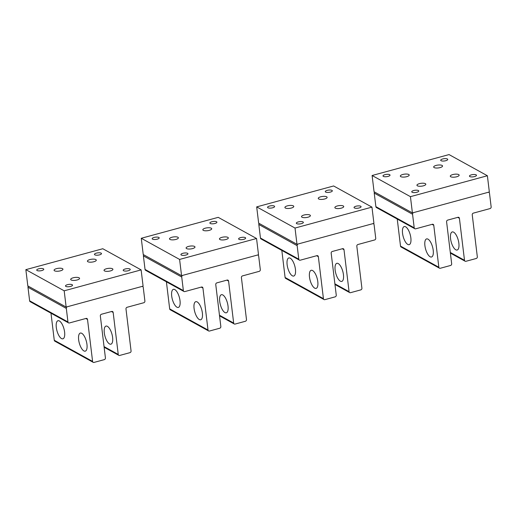 <?xml version="1.0" encoding="UTF-8"?>
<svg xmlns="http://www.w3.org/2000/svg" width="517" height="517" viewBox="0 0 517 517"><rect width="100%" height="100%" fill="white"/><g stroke="black" fill="none" stroke-linecap="round" stroke-linejoin="round"><path stroke-width="0.78" d="M308.5 214.652A4.472 1.454 -6.9 0 0 303.828 215.072A4.472 1.454 -6.9 0 0 301.521 216.662A4.472 1.454 -6.9 0 0 303.421 217.599A4.472 1.454 -6.9 0 0 308.093 217.172A4.472 1.454 -6.9 0 0 310.394 215.583A4.472 1.454 -6.9 0 0 308.5 214.652M256.684 206.884L295.02 228.049L296.984 244.295L258.655 223.137L256.684 206.884L333.633 185.965L371.962 207.123L373.927 223.37L296.984 244.295M330.815 190.056A3.548 1.15 -6.9 0 0 327.112 190.392A3.548 1.15 -6.9 0 0 325.283 191.652A3.548 1.15 -6.9 0 0 326.789 192.395A3.548 1.15 -6.9 0 0 330.492 192.059A3.548 1.15 -6.9 0 0 332.321 190.799A3.548 1.15 -6.9 0 0 330.815 190.056M359.567 205.928A3.548 1.15 -6.9 0 0 355.864 206.257A3.548 1.15 -6.9 0 0 354.035 207.517A3.548 1.15 -6.9 0 0 355.541 208.261A3.548 1.15 -6.9 0 0 359.244 207.924A3.548 1.15 -6.9 0 0 361.073 206.671A3.548 1.15 -6.9 0 0 359.567 205.928M273.112 205.747A3.548 1.15 -6.9 0 0 269.402 206.083A3.548 1.15 -6.9 0 0 267.573 207.343A3.548 1.15 -6.9 0 0 269.079 208.086A3.548 1.15 -6.9 0 0 272.789 207.75A3.548 1.15 -6.9 0 0 274.617 206.49A3.548 1.15 -6.9 0 0 273.112 205.747M297.831 223.951A3.548 1.15 -6.9 0 0 301.534 223.622A3.548 1.15 -6.9 0 0 303.363 222.362A3.548 1.15 -6.9 0 0 301.857 221.619A3.548 1.15 -6.9 0 0 298.154 221.955A3.548 1.15 -6.9 0 0 296.325 223.215A3.548 1.15 -6.9 0 0 297.831 223.951M295.02 228.049L371.962 207.123M336.761 208.532A4.472 1.454 173.1 0 1 334.861 207.595A4.472 1.454 173.1 0 1 337.168 206.005A4.472 1.454 173.1 0 1 341.84 205.585A4.472 1.454 173.1 0 1 343.74 206.522A4.472 1.454 173.1 0 1 341.433 208.105A4.472 1.454 173.1 0 1 336.761 208.532M286.806 208.429A4.472 1.454 173.1 0 1 284.912 207.491A4.472 1.454 173.1 0 1 287.213 205.902A4.472 1.454 173.1 0 1 291.885 205.482A4.472 1.454 173.1 0 1 293.785 206.419A4.472 1.454 173.1 0 1 291.478 208.002A4.472 1.454 173.1 0 1 286.806 208.429M320.152 199.362A4.472 1.454 173.1 0 1 318.252 198.425A4.472 1.454 173.1 0 1 320.559 196.835A4.472 1.454 173.1 0 1 325.232 196.415A4.472 1.454 173.1 0 1 327.132 197.352A4.472 1.454 173.1 0 1 324.825 198.935A4.472 1.454 173.1 0 1 320.152 199.362M193.08 246.034A4.472 1.454 -6.9 0 0 188.408 246.454A4.472 1.454 -6.9 0 0 186.101 248.044A4.472 1.454 -6.9 0 0 188.001 248.981A4.472 1.454 -6.9 0 0 192.673 248.561A4.472 1.454 -6.9 0 0 194.98 246.971A4.472 1.454 -6.9 0 0 193.08 246.034M141.27 238.272L179.599 259.431L181.564 275.677L143.235 254.519L141.27 238.272L218.213 217.347L256.548 238.505L258.513 254.758L181.564 275.677M215.402 221.438A3.548 1.15 -6.9 0 0 211.699 221.774A3.548 1.15 -6.9 0 0 209.87 223.034A3.548 1.15 -6.9 0 0 211.375 223.777A3.548 1.15 -6.9 0 0 215.078 223.441A3.548 1.15 -6.9 0 0 216.907 222.181A3.548 1.15 -6.9 0 0 215.402 221.438M244.147 237.309A3.548 1.15 -6.9 0 0 240.444 237.646A3.548 1.15 -6.9 0 0 238.615 238.906A3.548 1.15 -6.9 0 0 240.121 239.649A3.548 1.15 -6.9 0 0 243.824 239.313A3.548 1.15 -6.9 0 0 245.653 238.053A3.548 1.15 -6.9 0 0 244.147 237.309M157.691 237.135A3.548 1.15 -6.9 0 0 153.988 237.465A3.548 1.15 -6.9 0 0 152.16 238.725A3.548 1.15 -6.9 0 0 153.665 239.468A3.548 1.15 -6.9 0 0 157.368 239.132A3.548 1.15 -6.9 0 0 159.197 237.872A3.548 1.15 -6.9 0 0 157.691 237.135M182.411 255.34A3.548 1.15 -6.9 0 0 186.12 255.004A3.548 1.15 -6.9 0 0 187.949 253.744A3.548 1.15 -6.9 0 0 186.443 253A3.548 1.15 -6.9 0 0 182.734 253.336A3.548 1.15 -6.9 0 0 180.905 254.597A3.548 1.15 -6.9 0 0 182.411 255.34M179.599 259.431L256.548 238.505M221.347 239.914A4.472 1.454 173.1 0 1 219.447 238.977A4.472 1.454 173.1 0 1 221.754 237.387A4.472 1.454 173.1 0 1 226.42 236.967A4.472 1.454 173.1 0 1 228.32 237.904A4.472 1.454 173.1 0 1 226.013 239.494A4.472 1.454 173.1 0 1 221.347 239.914M171.392 239.81A4.472 1.454 173.1 0 1 169.492 238.873A4.472 1.454 173.1 0 1 171.799 237.29A4.472 1.454 173.1 0 1 176.471 236.864A4.472 1.454 173.1 0 1 178.365 237.801A4.472 1.454 173.1 0 1 176.064 239.39A4.472 1.454 173.1 0 1 171.392 239.81M204.732 230.744A4.472 1.454 173.1 0 1 202.832 229.806A4.472 1.454 173.1 0 1 205.139 228.223A4.472 1.454 173.1 0 1 209.812 227.797A4.472 1.454 173.1 0 1 211.712 228.734A4.472 1.454 173.1 0 1 209.404 230.323A4.472 1.454 173.1 0 1 204.732 230.744M77.66 277.416A4.472 1.454 -6.9 0 0 72.987 277.842A4.472 1.454 -6.9 0 0 70.687 279.426A4.472 1.454 -6.9 0 0 72.58 280.363A4.472 1.454 -6.9 0 0 77.253 279.943A4.472 1.454 -6.9 0 0 79.56 278.353A4.472 1.454 -6.9 0 0 77.66 277.416M25.85 269.654L64.186 290.812L66.15 307.066L27.815 285.907L25.85 269.654L102.793 248.735L141.128 269.893L143.093 286.14L66.15 307.066M99.981 252.826A3.548 1.15 -6.9 0 0 96.278 253.162A3.548 1.15 -6.9 0 0 94.449 254.416A3.548 1.15 -6.9 0 0 95.955 255.159A3.548 1.15 -6.9 0 0 99.658 254.829A3.548 1.15 -6.9 0 0 101.487 253.569A3.548 1.15 -6.9 0 0 99.981 252.826M128.733 268.691A3.548 1.15 -6.9 0 0 125.03 269.027A3.548 1.15 -6.9 0 0 123.201 270.288A3.548 1.15 -6.9 0 0 124.707 271.031A3.548 1.15 -6.9 0 0 128.41 270.695A3.548 1.15 -6.9 0 0 130.239 269.435A3.548 1.15 -6.9 0 0 128.733 268.691M42.271 268.517A3.548 1.15 -6.9 0 0 38.568 268.853A3.548 1.15 -6.9 0 0 36.739 270.113A3.548 1.15 -6.9 0 0 38.245 270.85A3.548 1.15 -6.9 0 0 41.948 270.52A3.548 1.15 -6.9 0 0 43.777 269.26A3.548 1.15 -6.9 0 0 42.271 268.517M66.997 286.722A3.548 1.15 -6.9 0 0 70.7 286.386A3.548 1.15 -6.9 0 0 72.529 285.125A3.548 1.15 -6.9 0 0 71.023 284.389A3.548 1.15 -6.9 0 0 67.32 284.718A3.548 1.15 -6.9 0 0 65.491 285.979A3.548 1.15 -6.9 0 0 66.997 286.722M64.186 290.812L141.128 269.893M105.927 271.296A4.472 1.454 173.1 0 1 104.027 270.359A4.472 1.454 173.1 0 1 106.334 268.775A4.472 1.454 173.1 0 1 111.006 268.349A4.472 1.454 173.1 0 1 112.906 269.286A4.472 1.454 173.1 0 1 110.599 270.876A4.472 1.454 173.1 0 1 105.927 271.296M55.972 271.192A4.472 1.454 173.1 0 1 54.072 270.262A4.472 1.454 173.1 0 1 56.379 268.672A4.472 1.454 173.1 0 1 61.051 268.252A4.472 1.454 173.1 0 1 62.951 269.183A4.472 1.454 173.1 0 1 60.644 270.772A4.472 1.454 173.1 0 1 55.972 271.192M89.318 262.125A4.472 1.454 173.1 0 1 87.418 261.195A4.472 1.454 173.1 0 1 89.725 259.605A4.472 1.454 173.1 0 1 94.391 259.185A4.472 1.454 173.1 0 1 96.291 260.116A4.472 1.454 173.1 0 1 93.984 261.705A4.472 1.454 173.1 0 1 89.318 262.125M423.914 183.264A4.472 1.454 -6.9 0 0 419.242 183.69A4.472 1.454 -6.9 0 0 416.941 185.273A4.472 1.454 -6.9 0 0 418.835 186.21A4.472 1.454 -6.9 0 0 423.507 185.79A4.472 1.454 -6.9 0 0 425.814 184.201A4.472 1.454 -6.9 0 0 423.914 183.264M372.104 175.502L410.433 196.66L412.404 212.914L374.069 191.755L372.104 175.502L449.047 154.583L487.382 175.741L489.347 191.988L412.404 212.914M446.236 158.674A3.548 1.15 -6.9 0 0 442.533 159.01A3.548 1.15 -6.9 0 0 440.704 160.264A3.548 1.15 -6.9 0 0 442.209 161.007A3.548 1.15 -6.9 0 0 445.912 160.671A3.548 1.15 -6.9 0 0 447.741 159.417A3.548 1.15 -6.9 0 0 446.236 158.674M474.987 174.539A3.548 1.15 -6.9 0 0 471.278 174.875A3.548 1.15 -6.9 0 0 469.449 176.135A3.548 1.15 -6.9 0 0 470.955 176.879A3.548 1.15 -6.9 0 0 474.664 176.543A3.548 1.15 -6.9 0 0 476.493 175.282A3.548 1.15 -6.9 0 0 474.987 174.539M388.526 174.365A3.548 1.15 -6.9 0 0 384.822 174.701A3.548 1.15 -6.9 0 0 382.994 175.961A3.548 1.15 -6.9 0 0 384.499 176.698A3.548 1.15 -6.9 0 0 388.202 176.368A3.548 1.15 -6.9 0 0 390.031 175.108A3.548 1.15 -6.9 0 0 388.526 174.365M413.251 192.57A3.548 1.15 -6.9 0 0 416.954 192.234A3.548 1.15 -6.9 0 0 418.783 190.973A3.548 1.15 -6.9 0 0 417.277 190.237A3.548 1.15 -6.9 0 0 413.574 190.566A3.548 1.15 -6.9 0 0 411.745 191.826A3.548 1.15 -6.9 0 0 413.251 192.57M410.433 196.66L487.382 175.741M452.181 177.144A4.472 1.454 173.1 0 1 450.281 176.207A4.472 1.454 173.1 0 1 452.588 174.623A4.472 1.454 173.1 0 1 457.261 174.197A4.472 1.454 173.1 0 1 459.154 175.134A4.472 1.454 173.1 0 1 456.854 176.724A4.472 1.454 173.1 0 1 452.181 177.144M402.226 177.04A4.472 1.454 173.1 0 1 400.326 176.11A4.472 1.454 173.1 0 1 402.633 174.52A4.472 1.454 173.1 0 1 407.306 174.1A4.472 1.454 173.1 0 1 409.206 175.03A4.472 1.454 173.1 0 1 406.898 176.62A4.472 1.454 173.1 0 1 402.226 177.04M435.566 167.973A4.472 1.454 173.1 0 1 433.673 167.043A4.472 1.454 173.1 0 1 435.973 165.453A4.472 1.454 173.1 0 1 440.646 165.033A4.472 1.454 173.1 0 1 442.546 165.963A4.472 1.454 173.1 0 1 440.238 167.553A4.472 1.454 173.1 0 1 435.566 167.973M428.005 254.584A9.371 3.638 74.8 0 1 424.845 245.058A9.371 3.638 74.8 0 1 426.603 238.912A9.371 3.638 74.8 0 1 430.118 241.336A9.371 3.638 -105.2 0 1 433.278 250.861A9.371 3.638 -105.2 0 1 431.521 257.001A9.371 3.638 -105.2 0 1 428.005 254.584M433.769 225.283A1.441 1.241 -61.1 0 0 432.322 224.281L415.649 228.811A1.441 1.241 -61.1 0 1 414.207 227.81L412.566 214.264A1.441 1.241 -61.1 0 1 413.684 212.565L488.067 192.337A1.441 1.241 -61.1 0 1 489.509 193.345L491.15 206.884A1.441 1.241 -61.1 0 1 490.032 208.584L473.359 213.12A1.441 1.241 -61.1 0 0 472.241 214.82L477.32 256.8A1.441 1.241 -61.1 0 1 476.202 258.506L465.946 261.292A1.441 1.241 -61.1 0 1 464.499 260.29L459.419 218.31A1.441 1.241 -61.1 0 0 457.972 217.302L447.709 220.093A1.441 1.241 -61.1 0 0 446.591 221.799L451.671 263.773A1.441 1.241 -61.1 0 1 450.553 265.48L440.297 268.265A1.441 1.241 -61.1 0 1 438.849 267.263L433.769 225.283L432.07 224.346M439.437 268.174L401.102 247.016A1.441 1.241 -61.1 0 1 400.513 246.105L397.243 219.034M405.645 242.24A9.371 3.638 -105.2 0 0 409.16 244.664A9.371 3.638 -105.2 0 0 410.918 238.518A9.371 3.638 -105.2 0 0 407.758 228.992A9.371 3.638 -105.2 0 0 404.242 226.569A9.371 3.638 -105.2 0 0 402.484 232.715A9.371 3.638 -105.2 0 0 405.645 242.24M453.655 247.611A9.371 3.638 74.8 0 1 450.494 238.078A9.371 3.638 74.8 0 1 452.252 231.939A9.371 3.638 74.8 0 1 455.768 234.356A9.371 3.638 74.8 0 1 458.928 243.888A9.371 3.638 74.8 0 1 457.17 250.028A9.371 3.638 74.8 0 1 453.655 247.611M414.789 228.721L376.46 207.563A1.441 1.241 -61.1 0 1 375.872 206.645L374.23 193.106A1.441 1.241 -61.1 0 1 374.521 192.001M312.585 285.966A9.371 3.638 74.8 0 1 309.425 276.44A9.371 3.638 74.8 0 1 311.182 270.301A9.371 3.638 74.8 0 1 314.698 272.717A9.371 3.638 -105.2 0 1 317.858 282.243A9.371 3.638 -105.2 0 1 316.1 288.389A9.371 3.638 -105.2 0 1 312.585 285.966M318.349 256.671A1.441 1.241 -61.1 0 0 316.902 255.663L300.235 260.193A1.441 1.241 -61.1 0 1 298.787 259.191L297.146 245.653A1.441 1.241 -61.1 0 1 298.264 243.946L372.647 223.719A1.441 1.241 -61.1 0 1 374.095 224.727L375.73 238.266A1.441 1.241 -61.1 0 1 374.612 239.972L357.945 244.502A1.441 1.241 -61.1 0 0 356.82 246.208L361.906 288.182A1.441 1.241 -61.1 0 1 360.782 289.888L350.526 292.68A1.441 1.241 -61.1 0 1 349.078 291.672L343.999 249.692A1.441 1.241 -61.1 0 0 342.551 248.69L332.295 251.475A1.441 1.241 -61.1 0 0 331.177 253.181L336.257 295.162A1.441 1.241 -61.1 0 1 335.139 296.861L324.876 299.653A1.441 1.241 -61.1 0 1 323.429 298.645L318.349 256.671L316.656 255.734M324.017 299.563L285.681 278.398A1.441 1.241 -61.1 0 1 285.1 277.487L281.823 250.415M290.224 273.622A9.371 3.638 -105.2 0 0 293.74 276.046A9.371 3.638 -105.2 0 0 295.498 269.9A9.371 3.638 -105.2 0 0 292.338 260.374A9.371 3.638 -105.2 0 0 288.822 257.957A9.371 3.638 -105.2 0 0 287.064 264.097A9.371 3.638 -105.2 0 0 290.224 273.622M338.234 278.993A9.371 3.638 74.8 0 1 335.074 269.467A9.371 3.638 74.8 0 1 336.832 263.321A9.371 3.638 74.8 0 1 340.348 265.744A9.371 3.638 74.8 0 1 343.508 275.27A9.371 3.638 74.8 0 1 341.75 281.416A9.371 3.638 74.8 0 1 338.234 278.993M299.375 260.103L261.04 238.944A1.441 1.241 -61.1 0 1 260.452 238.033L258.817 224.488A1.441 1.241 -61.1 0 1 259.107 223.389M197.171 317.354A9.371 3.638 74.8 0 1 194.011 307.822A9.371 3.638 74.8 0 1 195.762 301.682A9.371 3.638 74.8 0 1 199.284 304.099A9.371 3.638 -105.2 0 1 202.444 313.632A9.371 3.638 -105.2 0 1 200.686 319.771A9.371 3.638 -105.2 0 1 197.171 317.354M202.935 288.053A1.441 1.241 -61.1 0 0 201.488 287.045L184.815 291.582A1.441 1.241 -61.1 0 1 183.367 290.573L181.732 277.034A1.441 1.241 -61.1 0 1 182.85 275.328L257.227 255.107A1.441 1.241 -61.1 0 1 258.674 256.109L260.316 269.654A1.441 1.241 -61.1 0 1 259.198 271.354L242.525 275.891A1.441 1.241 -61.1 0 0 241.407 277.59L246.486 319.571A1.441 1.241 -61.1 0 1 245.368 321.27L235.106 324.062A1.441 1.241 -61.1 0 1 233.665 323.054L228.579 281.08A1.441 1.241 -61.1 0 0 227.137 280.072L216.875 282.864A1.441 1.241 -61.1 0 0 215.757 284.563L220.837 326.544A1.441 1.241 -61.1 0 1 219.719 328.243L209.463 331.035A1.441 1.241 -61.1 0 1 208.015 330.033L202.935 288.053L201.236 287.116M208.597 330.945L170.267 309.786A1.441 1.241 -61.1 0 1 169.679 308.869L166.403 281.804M174.811 305.011A9.371 3.638 -105.2 0 0 178.326 307.428A9.371 3.638 -105.2 0 0 180.084 301.288A9.371 3.638 -105.2 0 0 176.917 291.756A9.371 3.638 -105.2 0 0 173.402 289.339A9.371 3.638 -105.2 0 0 171.644 295.485A9.371 3.638 -105.2 0 0 174.811 305.011M222.814 310.381A9.371 3.638 74.8 0 1 219.654 300.849A9.371 3.638 74.8 0 1 221.412 294.709A9.371 3.638 74.8 0 1 224.927 297.126A9.371 3.638 74.8 0 1 228.087 306.652A9.371 3.638 74.8 0 1 226.33 312.798A9.371 3.638 74.8 0 1 222.814 310.381M183.955 291.491L145.62 270.333A1.441 1.241 -61.1 0 1 145.038 269.415L143.396 255.876A1.441 1.241 -61.1 0 1 143.687 254.771M81.751 348.736A9.371 3.638 74.8 0 1 78.59 339.21A9.371 3.638 74.8 0 1 80.348 333.064A9.371 3.638 74.8 0 1 83.864 335.488A9.371 3.638 -105.2 0 1 87.024 345.013A9.371 3.638 -105.2 0 1 85.266 351.159A9.371 3.638 -105.2 0 1 81.751 348.736M87.515 319.435A1.441 1.241 -61.1 0 0 86.068 318.433L69.401 322.963A1.441 1.241 -61.1 0 1 67.953 321.962L66.312 308.416A1.441 1.241 -61.1 0 1 67.43 306.717L141.813 286.489A1.441 1.241 -61.1 0 1 143.261 287.497L144.896 301.036A1.441 1.241 -61.1 0 1 143.778 302.742L127.104 307.272A1.441 1.241 -61.1 0 0 125.986 308.979L131.066 350.953A1.441 1.241 -61.1 0 1 129.948 352.659L119.692 355.444A1.441 1.241 -61.1 0 1 118.244 354.442L113.165 312.462A1.441 1.241 -61.1 0 0 111.717 311.46L101.461 314.246A1.441 1.241 -61.1 0 0 100.337 315.952L105.423 357.926A1.441 1.241 -61.1 0 1 104.298 359.632L94.042 362.417A1.441 1.241 -61.1 0 1 92.595 361.415L87.515 319.435L85.816 318.498M93.183 362.327L54.847 341.168A1.441 1.241 -61.1 0 1 54.266 340.257L50.989 313.186M59.39 336.393A9.371 3.638 -105.2 0 0 62.906 338.816A9.371 3.638 -105.2 0 0 64.664 332.67A9.371 3.638 -105.2 0 0 61.504 323.144A9.371 3.638 -105.2 0 0 57.988 320.721A9.371 3.638 -105.2 0 0 56.23 326.867A9.371 3.638 -105.2 0 0 59.39 336.393M107.4 341.763A9.371 3.638 74.8 0 1 104.24 332.237A9.371 3.638 74.8 0 1 105.998 326.091A9.371 3.638 74.8 0 1 109.514 328.515A9.371 3.638 74.8 0 1 112.674 338.04A9.371 3.638 74.8 0 1 110.916 344.18A9.371 3.638 74.8 0 1 107.4 341.763M68.535 322.873L30.206 301.715A1.441 1.241 -61.1 0 1 29.618 300.797L27.983 287.258A1.441 1.241 -61.1 0 1 28.267 286.153M438.849 267.263L400.513 246.105M459.419 218.31L457.719 217.373M412.566 214.264L374.23 193.106M414.207 227.81L375.872 206.645M464.499 260.29L450.301 252.451M323.429 298.645L285.1 277.487M343.999 249.692L342.299 248.755M297.146 245.653L258.817 224.488M298.787 259.191L260.452 238.033M349.078 291.672L334.887 283.839M208.015 330.033L169.679 308.869M228.579 281.08L226.885 280.143M181.732 277.034L143.396 255.876M183.367 290.573L145.038 269.415M233.665 323.054L219.467 315.221M92.595 361.415L54.266 340.257M113.165 312.462L111.465 311.525M66.312 308.416L27.983 287.258M67.953 321.962L29.618 300.797M118.244 354.442L104.053 346.603M465.08 261.201L450.378 253.084M488.927 192.427L488.533 192.208M349.666 292.583L334.964 284.473M373.507 223.816L373.112 223.596M234.246 323.972L219.544 315.855M258.093 255.198L257.692 254.978M118.832 355.353L104.124 347.237M142.673 286.58L142.278 286.366"/></g></svg>
